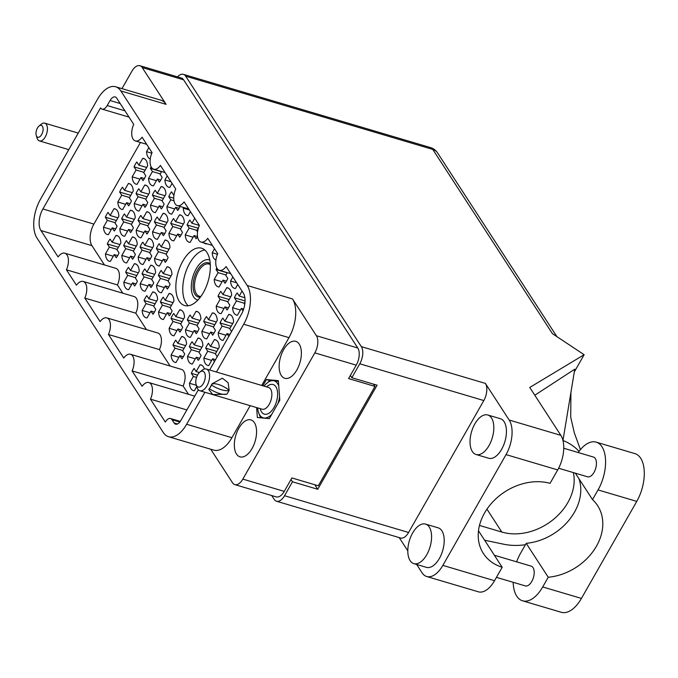 <?xml version="1.0" encoding="UTF-8"?>
<svg xmlns="http://www.w3.org/2000/svg" width="678" height="678" viewBox="0 0 678 678"><rect width="100%" height="100%" fill="white"/><g stroke="black" fill="none" stroke-linecap="round" stroke-linejoin="round"><path stroke-width="1.02" d="M204.807 249.996A29.883 15.662 -73.5 0 0 189.755 263.149A29.883 15.662 -73.5 0 0 188.272 305.77M203.324 292.625A29.883 15.662 -73.5 0 0 201.578 248.207A29.883 15.662 -73.5 0 0 182.848 261.098A29.883 15.662 -73.5 0 0 184.594 305.515A29.883 15.662 -73.5 0 0 203.324 292.625M296.862 369.976A19.272 10.094 -73.5 0 0 295.735 341.331A19.272 10.094 -73.5 0 0 283.658 349.645A19.272 10.094 -73.5 0 0 284.785 378.29A19.272 10.094 -73.5 0 0 296.862 369.976M252.055 448.531A19.272 10.094 -73.5 0 0 250.928 419.894A19.272 10.094 -73.5 0 0 238.851 428.199A19.272 10.094 -73.5 0 0 239.978 456.845A19.272 10.094 -73.5 0 0 252.055 448.531M228.511 307.753A13.399 7.017 -73.5 0 0 229.783 305.142L227.749 302.007L231.63 295.193A13.399 7.017 106.5 0 0 227.732 287.845A13.399 7.017 106.5 0 0 226.757 287.692L222.876 294.506L220.833 291.37A13.399 7.017 -73.5 0 0 219.333 293.625A13.399 7.017 -73.5 0 0 218.062 296.235L220.096 299.371L216.214 306.185A13.399 7.017 106.5 0 0 220.113 313.533A13.399 7.017 106.5 0 0 221.087 313.685L224.969 306.871L227.011 310.007A13.399 7.017 -73.5 0 0 228.511 307.753M214.146 332.932A13.399 7.017 -73.5 0 0 215.426 330.322L213.384 327.186L217.274 320.372A13.399 7.017 106.5 0 0 213.367 313.024A13.399 7.017 106.5 0 0 212.4 312.872L208.51 319.685L206.476 316.541A13.399 7.017 -73.5 0 0 204.968 318.804A13.399 7.017 -73.5 0 0 203.697 321.414L205.739 324.55L201.849 331.364A13.399 7.017 106.5 0 0 205.756 338.712A13.399 7.017 106.5 0 0 206.722 338.864L210.612 332.05L212.646 335.186A13.399 7.017 -73.5 0 0 214.146 332.932M199.79 358.111A13.399 7.017 -73.5 0 0 201.061 355.501L199.027 352.365L202.908 345.551A13.399 7.017 106.5 0 0 199.01 338.203A13.399 7.017 106.5 0 0 198.035 338.051L194.154 344.865L192.111 341.72A13.399 7.017 -73.5 0 0 190.611 343.983A13.399 7.017 -73.5 0 0 189.34 346.594L191.374 349.729L187.492 356.543A13.399 7.017 106.5 0 0 191.391 363.891A13.399 7.017 106.5 0 0 192.357 364.044L196.247 357.23L198.281 360.365A13.399 7.017 -73.5 0 0 199.79 358.111M181.433 329.847A13.399 7.017 -73.5 0 0 182.704 327.237L180.67 324.101L184.552 317.287A13.399 7.017 106.5 0 0 180.653 309.939A13.399 7.017 106.5 0 0 179.678 309.787L175.797 316.601L173.754 313.465A13.399 7.017 -73.5 0 0 172.254 315.719A13.399 7.017 -73.5 0 0 170.983 318.329L173.017 321.465L169.136 328.279A13.399 7.017 106.5 0 0 173.034 335.627A13.399 7.017 106.5 0 0 174 335.779L177.89 328.966L179.924 332.101A13.399 7.017 -73.5 0 0 181.433 329.847M242.046 291.116L239.232 296.049L237.198 292.913A13.399 7.017 -73.5 0 0 235.69 295.167A13.399 7.017 -73.5 0 0 234.419 297.778L236.461 300.913L232.571 307.727A13.399 7.017 106.5 0 0 236.478 315.075A13.399 7.017 106.5 0 0 237.444 315.228L241.326 308.414L242.978 310.956M216.791 267.92A13.399 7.017 -73.5 0 0 216.062 269.513L218.104 272.649L214.214 279.463A13.399 7.017 106.5 0 0 218.121 286.811A13.399 7.017 106.5 0 0 219.087 286.964L222.969 280.15L225.011 283.294A13.399 7.017 -73.5 0 0 226.511 281.031A13.399 7.017 -73.5 0 0 227.783 278.421L225.749 275.285L227.257 272.641M230.622 314.965L228.757 314.414L224.876 321.228L222.833 318.084A13.399 7.017 -73.5 0 0 221.333 320.347A13.399 7.017 -73.5 0 0 220.062 322.957L222.096 326.093L218.206 332.906A13.399 7.017 106.5 0 0 222.113 340.254A13.399 7.017 106.5 0 0 223.079 340.407L226.969 333.593L228.8 336.407M216.257 340.144L214.401 339.593L210.511 346.407L208.477 343.263A13.399 7.017 -73.5 0 0 206.968 345.526A13.399 7.017 -73.5 0 0 205.697 348.136L207.731 351.272L203.849 358.086A13.399 7.017 106.5 0 0 207.748 365.434A13.399 7.017 106.5 0 0 208.722 365.586L212.604 358.772L214.434 361.586M197.79 331.389A13.399 7.017 -73.5 0 0 199.061 328.779L197.027 325.643L200.908 318.829A13.399 7.017 106.5 0 0 197.01 311.482A13.399 7.017 106.5 0 0 196.044 311.329L192.154 318.143L190.12 315.007A13.399 7.017 -73.5 0 0 188.611 317.262A13.399 7.017 -73.5 0 0 187.34 319.872L189.374 323.008L185.492 329.822A13.399 7.017 106.5 0 0 189.391 337.169A13.399 7.017 106.5 0 0 190.365 337.322L194.247 330.508L196.289 333.644A13.399 7.017 -73.5 0 0 197.79 331.389M154.482 311.999A13.399 7.017 -73.5 0 0 155.754 309.388L153.72 306.253L157.601 299.439A13.399 7.017 106.5 0 0 153.703 292.091A13.399 7.017 106.5 0 0 152.728 291.938L148.846 298.752L146.804 295.616A13.399 7.017 -73.5 0 0 145.304 297.871A13.399 7.017 -73.5 0 0 144.033 300.481L146.067 303.617L142.185 310.431A13.399 7.017 106.5 0 0 146.084 317.779A13.399 7.017 106.5 0 0 147.05 317.931L150.94 311.117L152.974 314.253A13.399 7.017 -73.5 0 0 154.482 311.999M136.125 283.735A13.399 7.017 -73.5 0 0 137.397 281.124L135.363 277.988L139.244 271.175A13.399 7.017 106.5 0 0 135.337 263.827A13.399 7.017 106.5 0 0 134.371 263.674L130.49 270.488L128.447 267.352A13.399 7.017 -73.5 0 0 126.947 269.607A13.399 7.017 -73.5 0 0 125.676 272.217L127.71 275.353L123.828 282.167A13.399 7.017 106.5 0 0 127.727 289.514A13.399 7.017 106.5 0 0 128.693 289.667L132.583 282.853L134.617 285.989A13.399 7.017 -73.5 0 0 136.125 283.735M117.769 255.47A13.399 7.017 -73.5 0 0 119.04 252.86L116.997 249.724L120.887 242.91A13.399 7.017 106.5 0 0 116.98 235.563A13.399 7.017 106.5 0 0 116.014 235.41L112.133 242.224L110.09 239.088A13.399 7.017 -73.5 0 0 108.59 241.343A13.399 7.017 -73.5 0 0 107.319 243.953L109.353 247.089L105.463 253.903A13.399 7.017 106.5 0 0 109.37 261.25A13.399 7.017 106.5 0 0 110.336 261.403L114.226 254.589L116.26 257.733A13.399 7.017 -73.5 0 0 117.769 255.47M168.839 286.819A13.399 7.017 -73.5 0 0 170.119 284.209L168.076 281.073L171.966 274.259A13.399 7.017 106.5 0 0 168.059 266.912A13.399 7.017 106.5 0 0 167.093 266.759L163.203 273.573L161.169 270.437A13.399 7.017 -73.5 0 0 159.661 272.692A13.399 7.017 -73.5 0 0 158.389 275.302L160.432 278.438L156.542 285.252A13.399 7.017 106.5 0 0 160.449 292.599A13.399 7.017 106.5 0 0 161.415 292.752L165.305 285.938L167.339 289.074A13.399 7.017 -73.5 0 0 168.839 286.819M150.482 258.555A13.399 7.017 -73.5 0 0 151.762 255.945L149.719 252.809L153.609 245.995A13.399 7.017 106.5 0 0 149.702 238.648A13.399 7.017 106.5 0 0 148.736 238.495L144.846 245.309L142.812 242.173A13.399 7.017 -73.5 0 0 141.304 244.427A13.399 7.017 -73.5 0 0 140.032 247.038L142.075 250.174L138.185 256.987A13.399 7.017 106.5 0 0 142.092 264.335A13.399 7.017 106.5 0 0 143.058 264.488L146.94 257.674L148.982 260.818A13.399 7.017 -73.5 0 0 150.482 258.555M132.125 230.3A13.399 7.017 -73.5 0 0 133.397 227.681L131.363 224.545L135.253 217.731A13.399 7.017 106.5 0 0 131.346 210.383A13.399 7.017 106.5 0 0 130.379 210.231L126.489 217.045L124.455 213.909A13.399 7.017 -73.5 0 0 122.947 216.163A13.399 7.017 -73.5 0 0 121.676 218.774L123.718 221.909L119.828 228.723A13.399 7.017 106.5 0 0 123.735 236.071A13.399 7.017 106.5 0 0 124.701 236.224L128.583 229.41L130.625 232.554A13.399 7.017 -73.5 0 0 132.125 230.3M164.847 233.385A13.399 7.017 -73.5 0 0 166.118 230.766L164.084 227.63L167.966 220.816A13.399 7.017 106.5 0 0 164.068 213.468A13.399 7.017 106.5 0 0 163.093 213.316L159.211 220.13L157.169 216.994A13.399 7.017 -73.5 0 0 155.669 219.248A13.399 7.017 -73.5 0 0 154.398 221.859L156.432 224.994L152.55 231.808A13.399 7.017 106.5 0 0 156.448 239.156A13.399 7.017 106.5 0 0 157.423 239.309L161.305 232.495L163.339 235.639A13.399 7.017 -73.5 0 0 164.847 233.385M146.49 205.12A13.399 7.017 -73.5 0 0 147.762 202.502L145.728 199.366L149.609 192.552A13.399 7.017 106.5 0 0 145.711 185.204A13.399 7.017 106.5 0 0 144.736 185.052L140.855 191.866L138.812 188.73A13.399 7.017 -73.5 0 0 137.312 190.984A13.399 7.017 -73.5 0 0 136.041 193.594L138.075 196.739L134.193 203.544A13.399 7.017 106.5 0 0 138.092 210.9A13.399 7.017 106.5 0 0 139.058 211.053L142.948 204.239L144.982 207.375A13.399 7.017 -73.5 0 0 146.49 205.12M194.739 218.282L191.925 223.215L189.891 220.079A13.399 7.017 -73.5 0 0 188.391 222.333A13.399 7.017 -73.5 0 0 187.111 224.943L189.154 228.079L185.263 234.893A13.399 7.017 106.5 0 0 189.17 242.241A13.399 7.017 106.5 0 0 190.137 242.393L194.027 235.58L196.061 238.724A13.399 7.017 -73.5 0 0 197.518 236.546M174.153 193.933L173.568 194.95L171.534 191.815A13.399 7.017 -73.5 0 0 170.025 194.069A13.399 7.017 -73.5 0 0 168.754 196.679L170.797 199.824L166.907 206.629A13.399 7.017 106.5 0 0 170.814 213.977A13.399 7.017 106.5 0 0 171.78 214.129L175.67 207.324L177.704 210.46A13.399 7.017 -73.5 0 0 179.212 208.205A13.399 7.017 -73.5 0 0 180.111 206.443M151.126 166.822A13.399 7.017 -73.5 0 0 150.397 168.415L152.44 171.559L148.55 178.373A13.399 7.017 106.5 0 0 152.457 185.721A13.399 7.017 106.5 0 0 153.423 185.874L157.313 179.06L159.347 182.196A13.399 7.017 -73.5 0 0 160.847 179.941A13.399 7.017 -73.5 0 0 162.127 177.331L160.084 174.187L161.593 171.542M170.839 313.541A13.399 7.017 -73.5 0 0 172.11 310.931L170.076 307.795L173.958 300.981A13.399 7.017 106.5 0 0 170.059 293.633A13.399 7.017 106.5 0 0 169.093 293.481L165.203 300.295L163.169 297.159A13.399 7.017 -73.5 0 0 161.661 299.413A13.399 7.017 -73.5 0 0 160.389 302.024L162.423 305.159L158.542 311.973A13.399 7.017 106.5 0 0 162.44 319.321A13.399 7.017 106.5 0 0 163.415 319.474L167.297 312.66L169.339 315.795A13.399 7.017 -73.5 0 0 170.839 313.541M152.482 285.277A13.399 7.017 -73.5 0 0 153.753 282.667L151.719 279.531L155.601 272.717A13.399 7.017 106.5 0 0 151.703 265.369A13.399 7.017 106.5 0 0 150.736 265.217L146.846 272.031L144.812 268.895A13.399 7.017 -73.5 0 0 143.304 271.149A13.399 7.017 -73.5 0 0 142.033 273.759L144.067 276.895L140.185 283.709A13.399 7.017 106.5 0 0 144.083 291.057A13.399 7.017 106.5 0 0 145.058 291.209L148.94 284.396L150.982 287.531A13.399 7.017 -73.5 0 0 152.482 285.277M134.125 257.013A13.399 7.017 -73.5 0 0 135.397 254.403L133.363 251.267L137.244 244.453A13.399 7.017 106.5 0 0 133.346 237.105A13.399 7.017 106.5 0 0 132.371 236.953L128.489 243.766L126.447 240.631A13.399 7.017 -73.5 0 0 124.947 242.885A13.399 7.017 -73.5 0 0 123.676 245.495L125.71 248.631L121.828 255.445A13.399 7.017 106.5 0 0 125.727 262.793A13.399 7.017 106.5 0 0 126.701 262.945L130.583 256.131L132.625 259.276A13.399 7.017 -73.5 0 0 134.125 257.013M115.769 228.757A13.399 7.017 -73.5 0 0 117.04 226.138L115.006 223.003L118.887 216.189A13.399 7.017 106.5 0 0 114.989 208.841A13.399 7.017 106.5 0 0 114.014 208.688L110.133 215.502L108.09 212.367A13.399 7.017 -73.5 0 0 106.59 214.621A13.399 7.017 -73.5 0 0 105.319 217.231L107.353 220.367L103.471 227.181A13.399 7.017 106.5 0 0 107.37 234.529A13.399 7.017 106.5 0 0 108.344 234.681L112.226 227.876L114.268 231.012A13.399 7.017 -73.5 0 0 115.769 228.757M166.847 260.098A13.399 7.017 -73.5 0 0 168.119 257.487L166.076 254.352L169.966 247.538A13.399 7.017 106.5 0 0 166.059 240.19A13.399 7.017 106.5 0 0 165.093 240.037L161.211 246.851L159.169 243.716A13.399 7.017 -73.5 0 0 157.669 245.97A13.399 7.017 -73.5 0 0 156.389 248.58L158.432 251.716L154.542 258.53A13.399 7.017 106.5 0 0 158.449 265.878A13.399 7.017 106.5 0 0 159.415 266.03L163.305 259.216L165.339 262.361A13.399 7.017 -73.5 0 0 166.847 260.098M148.49 231.842A13.399 7.017 -73.5 0 0 149.762 229.223L147.719 226.088L151.609 219.274A13.399 7.017 106.5 0 0 147.702 211.926A13.399 7.017 106.5 0 0 146.736 211.773L142.855 218.587L140.812 215.451A13.399 7.017 -73.5 0 0 139.312 217.706A13.399 7.017 -73.5 0 0 138.032 220.316L140.075 223.452L136.185 230.266A13.399 7.017 106.5 0 0 140.092 237.614A13.399 7.017 106.5 0 0 141.058 237.766L144.948 230.952L146.982 234.096A13.399 7.017 -73.5 0 0 148.49 231.842M130.134 203.578A13.399 7.017 -73.5 0 0 131.405 200.959L129.362 197.823L133.252 191.01A13.399 7.017 106.5 0 0 129.345 183.662A13.399 7.017 106.5 0 0 128.379 183.509L124.489 190.323L122.455 187.187A13.399 7.017 -73.5 0 0 120.955 189.442A13.399 7.017 -73.5 0 0 119.675 192.052L121.718 195.196L117.828 202.002A13.399 7.017 106.5 0 0 121.735 209.358A13.399 7.017 106.5 0 0 122.701 209.51L126.591 202.697L128.625 205.832A13.399 7.017 -73.5 0 0 130.134 203.578M181.204 234.919A13.399 7.017 -73.5 0 0 182.475 232.308L180.441 229.172L184.331 222.359A13.399 7.017 106.5 0 0 180.424 215.011A13.399 7.017 106.5 0 0 179.458 214.858L175.568 221.672L173.534 218.536A13.399 7.017 -73.5 0 0 172.026 220.791A13.399 7.017 -73.5 0 0 170.754 223.401L172.797 226.537L168.907 233.351A13.399 7.017 106.5 0 0 172.814 240.698A13.399 7.017 106.5 0 0 173.78 240.851L177.661 234.037L179.704 237.181A13.399 7.017 -73.5 0 0 181.204 234.919M162.847 206.663A13.399 7.017 -73.5 0 0 164.118 204.044L162.084 200.908L165.966 194.094A13.399 7.017 106.5 0 0 162.067 186.747A13.399 7.017 106.5 0 0 161.101 186.594L157.211 193.408L155.177 190.272A13.399 7.017 -73.5 0 0 153.669 192.527A13.399 7.017 -73.5 0 0 152.397 195.137L154.431 198.281L150.55 205.087A13.399 7.017 106.5 0 0 154.448 212.443A13.399 7.017 106.5 0 0 155.423 212.587L159.305 205.781L161.347 208.917A13.399 7.017 -73.5 0 0 162.847 206.663M144.49 178.399A13.399 7.017 -73.5 0 0 145.762 175.788L143.728 172.644L147.609 165.83A13.399 7.017 106.5 0 0 143.711 158.483A13.399 7.017 106.5 0 0 142.744 158.33L138.854 165.144L136.82 162.008A13.399 7.017 -73.5 0 0 135.312 164.262A13.399 7.017 -73.5 0 0 134.041 166.873L136.075 170.017L132.193 176.831A13.399 7.017 106.5 0 0 136.092 184.179A13.399 7.017 106.5 0 0 137.066 184.331L140.948 177.517L142.99 180.653A13.399 7.017 -73.5 0 0 144.49 178.399M201.9 365.323L200.035 364.772L196.154 371.578L194.111 368.442A13.399 7.017 -73.5 0 0 192.611 370.697A13.399 7.017 -73.5 0 0 191.332 373.315L193.374 376.451L189.484 383.265A13.399 7.017 106.5 0 0 193.391 390.613A13.399 7.017 106.5 0 0 194.357 390.765L196.747 386.57M183.433 356.569A13.399 7.017 -73.5 0 0 184.704 353.958L182.662 350.823L186.552 344.009A13.399 7.017 106.5 0 0 182.645 336.661A13.399 7.017 106.5 0 0 181.679 336.508L177.789 343.322L175.755 340.178A13.399 7.017 -73.5 0 0 174.254 342.441A13.399 7.017 -73.5 0 0 172.975 345.051L175.017 348.187L171.127 355.001A13.399 7.017 106.5 0 0 175.034 362.349A13.399 7.017 106.5 0 0 176 362.501L179.89 355.687L181.924 358.823A13.399 7.017 -73.5 0 0 183.433 356.569M140.456 142.456L93.895 224.087A16.077 8.424 -73.5 0 0 91.937 245.656L40.943 230.545A16.077 8.424 106.5 0 1 42.9 208.968L93.895 224.087M104.463 264.945L91.937 245.656M122.82 293.21L117.438 284.921A12.365 6.483 -73.5 0 0 115.819 268.31L64.817 253.191A12.365 6.483 -73.5 0 0 58.088 256.937L40.943 230.545M146.473 329.618L135.795 313.177A12.365 6.483 -73.5 0 0 134.176 296.574L83.174 281.455A12.365 6.483 -73.5 0 0 76.445 285.201L66.436 269.802L117.438 284.921M170.127 366.035L159.449 349.594A12.365 6.483 -73.5 0 0 157.83 332.983L106.827 317.872A12.365 6.483 -73.5 0 0 100.098 321.618L84.792 298.066L135.795 313.177M159.449 349.594L108.446 334.483L123.752 358.035A12.365 6.483 106.5 0 1 130.481 354.289L181.484 369.4A12.365 6.483 106.5 0 1 183.102 386.011L188.484 394.299M150.262 158.932A13.399 7.017 106.5 0 1 146.55 151.652L148.846 147.626M200.035 364.772A13.399 7.017 106.5 0 1 201.002 364.925A13.399 7.017 106.5 0 1 204.383 369.018M167.203 175.89L164.907 179.916A13.399 7.017 106.5 0 0 168.814 187.264A13.399 7.017 106.5 0 0 169.78 187.416L172.076 183.391M183.662 207.493L183.272 208.171A13.399 7.017 106.5 0 0 187.17 215.519A13.399 7.017 106.5 0 0 188.137 215.672L190.433 211.655M204.027 242.936A13.399 7.017 106.5 0 0 205.527 243.783A13.399 7.017 106.5 0 0 206.493 243.936L206.629 243.707M197.552 231.876L196.798 230.715L198.484 227.757M214.401 339.593A13.399 7.017 106.5 0 1 215.367 339.746A13.399 7.017 106.5 0 1 219.265 347.094L215.384 353.908L217.214 356.721M228.757 314.414A13.399 7.017 106.5 0 1 229.723 314.567A13.399 7.017 106.5 0 1 233.63 321.914L229.74 328.728L231.571 331.542M244.733 304.515L244.105 303.549L245.012 301.964M215.926 260.03A13.399 7.017 106.5 0 1 212.214 252.741L214.511 248.716M232.868 276.98L230.571 281.006A13.399 7.017 106.5 0 0 234.478 288.353A13.399 7.017 106.5 0 0 235.444 288.506L237.741 284.48M191.925 223.215L199.383 225.427L184.085 201.875A12.365 6.483 106.5 0 1 177.356 205.62A12.365 6.483 106.5 0 1 175.729 189.009L160.432 165.457A12.365 6.483 106.5 0 1 153.703 169.203A12.365 6.483 106.5 0 1 152.075 152.601L142.075 137.193A12.365 6.483 106.5 0 1 135.346 140.948A12.365 6.483 106.5 0 1 133.719 124.337L116.718 98.157A8.246 4.322 106.5 0 0 115.235 96.962A8.246 4.322 106.5 0 0 110.065 100.522L107.192 105.556L124.938 110.819M209.629 370.01L241.283 314.524A16.077 8.424 106.5 0 0 243.241 292.955L226.096 266.556A12.365 6.483 -73.5 0 1 219.358 270.302A12.365 6.483 -73.5 0 1 217.74 253.691L207.739 238.292A12.365 6.483 -73.5 0 1 201.002 242.038L212.358 245.402M198.34 389.816L180.772 420.606A8.246 4.322 106.5 0 1 175.602 424.165A8.246 4.322 106.5 0 1 174.119 422.97L172 419.716A8.246 4.322 -73.5 0 0 170.509 418.521A8.246 4.322 -73.5 0 0 165.347 422.08L150.457 399.164A12.365 6.483 106.5 0 0 148.838 382.553A12.365 6.483 106.5 0 0 142.109 386.299L132.1 370.9L183.102 386.011M150.457 399.164L186.857 409.944M166.11 104.353L120.837 90.937A28.857 15.119 -73.5 0 0 115.633 86.767L160.906 100.191A28.857 15.119 106.5 0 1 166.11 104.353L142.211 67.563A12.78 6.695 -73.5 0 0 139.905 65.715A12.78 6.695 -73.5 0 0 131.896 71.224L121.964 88.648M139.905 65.715L181.306 77.987A12.78 6.695 106.5 0 1 183.611 79.826L357.798 348A12.78 6.695 106.5 0 1 356.238 365.154L348.577 378.578L375.002 386.409L318.321 485.779L291.896 477.948L284.243 491.38A12.78 6.695 106.5 0 1 276.234 496.889L234.825 484.617A12.78 6.695 -73.5 0 0 242.834 479.109L314.838 352.882A12.78 6.695 -73.5 0 0 316.397 335.729L292.489 298.939A28.857 15.119 106.5 0 1 288.972 337.652L261.716 385.443M120.837 90.937L247.216 285.514L292.489 298.939M210.731 449.226L232.52 482.77A12.78 6.695 -73.5 0 0 234.825 484.617M204.9 392.257L186.636 424.275A28.857 15.119 -73.5 0 1 168.551 436.725A28.857 15.119 -73.5 0 1 163.347 432.556L36.959 237.978A28.857 15.119 -73.5 0 1 40.485 199.256L97.547 99.217A28.857 15.119 -73.5 0 1 115.633 86.767M129.032 117.116L102.022 109.116A8.246 4.322 -73.5 0 1 100.539 107.921L42.9 208.968M102.022 109.116A8.246 4.322 -73.5 0 0 107.192 105.556M199.383 225.427A12.365 6.483 -73.5 0 0 201.002 242.038M130.481 354.289A12.365 6.483 106.5 0 1 132.1 370.9M108.446 334.483A12.365 6.483 -73.5 0 0 106.827 317.872M84.792 298.066A12.365 6.483 -73.5 0 0 83.174 281.455M66.436 269.802A12.365 6.483 -73.5 0 0 64.817 253.191M288.972 337.652L243.699 324.237L216.435 372.027M243.699 324.237A28.857 15.119 -73.5 0 0 247.216 285.514M373.536 384.146L375.002 386.409M172.975 345.051L184.077 348.339M191.332 373.315L197.51 375.146M134.041 166.873L145.143 170.17M152.397 195.137L163.5 198.434M170.754 223.401L181.857 226.689M119.675 192.052L130.778 195.349M138.032 220.316L149.135 223.604M156.389 248.58L167.491 251.869M105.319 217.231L116.421 220.519M123.676 245.495L134.778 248.784M142.033 273.759L153.135 277.048M160.389 302.024L171.492 305.312M150.397 168.415L161.5 171.712M168.754 196.679L173.729 198.154M187.111 224.943L198.213 228.232M136.041 193.594L147.143 196.891M154.398 221.859L165.5 225.147M121.676 218.774L132.778 222.062M140.032 247.038L151.135 250.326M158.389 275.302L169.492 278.59M107.319 243.953L118.413 247.241M125.676 272.217L136.77 275.505M144.033 300.481L155.135 303.769M187.34 319.872L198.442 323.16M205.697 348.136L216.799 351.424M220.062 322.957L231.156 326.245M216.062 269.513L227.164 272.802M234.419 297.778L245.046 300.93M170.983 318.329L182.077 321.618M189.34 346.594L200.442 349.882M203.697 321.414L214.799 324.703M218.062 296.235L229.164 299.523M250.174 405.673L231.91 437.7A28.857 15.119 106.5 0 1 213.824 450.141L168.551 436.725M256.615 407.58L257.352 417.504L269.31 418.623L279.819 400.206L278.361 380.672L266.403 379.553L262.852 385.782M270.158 380.672L266.403 379.553M151.813 153.211L146.55 151.652M175.017 348.187L182.84 350.509M178.958 357.323L171.127 355.001M179.89 355.687L183.348 356.713M177.789 343.322L185.619 345.636M183.543 337.059L181.679 336.508M193.374 376.451L196.552 377.392M196.349 385.299L189.484 383.265M196.154 371.578L199.391 372.544M170.992 181.712L164.907 179.916M189.348 209.977L183.272 208.171M136.075 170.017L143.906 172.331M140.015 179.145L132.193 176.831M140.948 177.517L144.406 178.543M138.854 165.144L146.685 167.466M144.6 158.889L142.744 158.33M154.431 198.281L162.262 200.595M158.372 207.409L150.55 205.087M159.305 205.781L162.762 206.807M157.211 193.408L165.042 195.73M162.957 187.145L161.101 186.594M172.797 226.537L180.619 228.859M176.738 235.673L168.907 233.351M177.661 234.037L181.128 235.063M175.568 221.672L183.399 223.994M181.323 215.409L179.458 214.858M121.718 195.196L129.54 197.51M125.659 204.324L117.828 202.002M126.591 202.697L130.049 203.722M124.489 190.323L132.32 192.645M130.244 184.06L128.379 183.509M140.075 223.452L147.897 225.774M144.016 232.588L136.185 230.266M144.948 230.952L148.406 231.978M142.855 218.587L150.677 220.909M148.601 212.324L146.736 211.773M158.432 251.716L166.254 254.038M162.373 260.852L154.542 258.53M163.305 259.216L166.763 260.242M161.211 246.851L169.034 249.173M166.958 240.588L165.093 240.037M107.353 220.367L115.184 222.689M111.294 229.503L103.471 227.181M112.226 227.876L115.684 228.893M110.133 215.502L117.955 217.824M115.879 209.239L114.014 208.688M125.71 248.631L133.541 250.953M129.651 257.767L121.828 255.445M130.583 256.131L134.041 257.157M128.489 243.766L136.312 246.089M134.236 237.503L132.371 236.953M144.067 276.895L151.897 279.217M148.007 286.031L140.185 283.709M148.94 284.396L152.397 285.421M146.846 272.031L154.677 274.353M152.592 265.768L150.736 265.217M162.423 305.159L170.254 307.481M166.364 314.295L158.542 311.973M167.297 312.66L170.754 313.685M165.203 300.295L173.034 302.608M170.949 294.032L169.093 293.481M152.44 171.559L160.262 173.873M156.381 180.687L148.55 178.373M157.313 179.06L160.771 180.085M170.797 199.824L173.975 200.764M174.738 208.951L166.907 206.629M175.67 207.324L179.128 208.349M189.154 228.079L196.976 230.401M193.094 237.215L185.263 234.893M194.027 235.58L197.484 236.605M138.075 196.739L145.906 199.052M142.016 205.866L134.193 203.544M142.948 204.239L146.406 205.264M140.855 191.866L148.677 194.188M146.601 185.603L144.736 185.052M156.432 224.994L164.262 227.316M160.372 234.13L152.55 231.808M161.305 232.495L164.762 233.52M159.211 220.13L167.034 222.452M164.957 213.867L163.093 213.316M123.718 221.909L131.54 224.232M127.659 231.045L119.828 228.723M128.583 229.41L132.049 230.435M126.489 217.045L134.32 219.367M132.244 210.782L130.379 210.231M142.075 250.174L149.897 252.496M146.016 259.31L138.185 256.987M146.94 257.674L150.406 258.699M144.846 245.309L152.677 247.631M150.601 239.046L148.736 238.495M160.432 278.438L168.254 280.76M164.373 287.574L156.542 285.252M165.305 285.938L168.763 286.964M163.203 273.573L171.034 275.895M168.958 267.31L167.093 266.759M109.353 247.089L117.184 249.411M113.294 256.225L105.463 253.903M114.226 254.589L117.684 255.614M112.133 242.224L119.955 244.546M117.879 235.961L116.014 235.41M127.71 275.353L135.541 277.675M131.651 284.489L123.828 282.167M132.583 282.853L136.041 283.879M130.49 270.488L138.312 272.81M136.236 264.225L134.371 263.674M146.067 303.617L153.898 305.939M150.007 312.753L142.185 310.431M150.94 311.117L154.398 312.143M148.846 298.752L156.669 301.066M154.592 292.489L152.728 291.938M189.374 323.008L197.205 325.33M193.315 332.144L185.492 329.822M194.247 330.508L197.705 331.534M192.154 318.143L199.985 320.457M197.9 311.88L196.044 311.329M207.731 351.272L215.562 353.594M211.672 360.408L203.849 358.086M212.604 358.772L215.545 359.645M210.511 346.407L218.341 348.721M222.096 326.093L229.927 328.415M226.037 335.229L218.206 332.906M226.969 333.593L229.91 334.466M224.876 321.228L232.698 323.542M218.104 272.649L225.927 274.971M222.045 281.785L214.214 279.463M222.969 280.15L226.435 281.175M236.461 300.913L244.283 303.236M240.402 310.049L232.571 307.727M241.326 308.414L243.648 309.1M239.232 296.049L244.86 297.718M173.017 321.465L180.848 323.787M176.958 330.601L169.136 328.279M177.89 328.966L181.348 329.991M175.797 316.601L183.619 318.914M181.543 310.338L179.678 309.787M191.374 349.729L199.205 352.051M195.315 358.865L187.492 356.543M196.247 357.23L199.705 358.255M194.154 344.865L201.976 347.178M199.9 338.602L198.035 338.051M205.739 324.55L213.562 326.872M209.68 333.686L201.849 331.364M210.612 332.05L214.07 333.076M208.51 319.685L216.341 321.999M214.265 313.422L212.4 312.872M220.096 299.371L227.927 301.693M224.037 308.507L216.214 306.185M224.969 306.871L228.427 307.897M222.876 294.506L230.698 296.828M228.622 288.243L226.757 287.692M217.477 254.301L212.214 252.741M236.656 282.811L230.571 281.006M578.207 452.531A32.154 16.848 106.5 0 1 596.174 442.141A32.154 16.848 106.5 0 1 601.971 446.777A32.154 16.848 106.5 0 1 598.055 489.923L592.521 499.618A51.528 40.061 147 0 1 597.606 505.627A51.528 40.061 147 0 1 593.928 550.214A51.528 40.061 147 0 1 548.239 577.249L542.714 586.945A32.154 16.848 106.5 0 1 522.56 600.81A32.154 16.848 106.5 0 1 513.161 582.3M596.174 442.141L634.888 453.607A32.154 16.848 106.5 0 1 640.685 458.252A32.154 16.848 106.5 0 1 636.761 501.398L581.427 598.42A32.154 16.848 106.5 0 1 561.274 612.285L522.56 600.81M563.749 448.251L593.411 457.04A10.306 5.399 106.5 0 1 595.276 458.531A10.306 5.399 106.5 0 1 594.937 470.49A10.306 5.399 106.5 0 1 587.555 476.804L558.63 468.227M494.364 555.24L531.179 566.147A10.306 5.399 106.5 0 1 533.044 567.639A10.306 5.399 106.5 0 1 532.705 579.588A10.306 5.399 106.5 0 1 525.323 585.911L496.44 577.351M410.114 560.638A20.611 10.797 -73.5 0 0 413.834 563.613A20.611 10.797 -73.5 0 0 428.598 550.977A20.611 10.797 -73.5 0 0 429.267 527.069A20.611 10.797 -73.5 0 0 425.547 524.094A20.611 10.797 -73.5 0 0 410.792 536.73A20.611 10.797 -73.5 0 0 410.114 560.638M413.834 563.613L426.462 567.359A20.611 10.797 -73.5 0 0 441.217 554.723A20.611 10.797 -73.5 0 0 441.887 530.806A20.611 10.797 -73.5 0 0 438.174 527.831L425.547 524.094M472.354 451.531A20.611 10.797 -73.5 0 0 476.066 454.506A20.611 10.797 -73.5 0 0 490.83 441.878A20.611 10.797 -73.5 0 0 491.499 417.962A20.611 10.797 -73.5 0 0 487.779 414.987A20.611 10.797 -73.5 0 0 473.024 427.623A20.611 10.797 -73.5 0 0 472.354 451.531M476.066 454.506L488.694 458.252A20.611 10.797 -73.5 0 0 503.449 445.615A20.611 10.797 -73.5 0 0 504.127 421.708A20.611 10.797 -73.5 0 0 500.406 418.724L487.779 414.987M516.644 561.842A32.154 16.848 106.5 0 1 520.687 553.028L526.213 543.332L548.239 577.249M399.198 537.595L407.8 550.833M416.639 564.443L422.055 572.783A25.764 13.501 -73.5 0 0 426.708 576.503A25.764 13.501 -73.5 0 0 442.853 565.393L506.042 454.607A25.764 13.501 -73.5 0 0 509.186 420.038L560.859 435.352L529.747 387.46L584.139 354.713L552.434 333.669L432.759 149.414L185.679 76.182L361.349 346.644L485.389 383.401L509.186 420.038M485.389 383.401A12.78 6.695 106.5 0 1 483.829 400.554L359.789 363.789A12.78 6.695 -73.5 0 0 361.349 346.644M271.725 495.559L274.217 499.389A12.78 6.695 -73.5 0 0 276.522 501.237A12.78 6.695 -73.5 0 0 284.531 495.72L408.58 532.484L483.829 400.554M408.58 532.484A12.78 6.695 106.5 0 1 400.571 538.001L276.522 501.237M560.859 435.352A25.764 13.501 106.5 0 1 557.714 469.922L506.042 454.607M442.853 565.393L494.525 580.707L502.186 567.274A51.528 40.061 147 0 1 483.414 553.528A51.528 40.061 147 0 1 493.042 501.627A51.528 40.061 147 0 1 550.053 483.355L557.714 469.922M494.525 580.707A25.764 13.501 106.5 0 1 478.38 591.818L426.708 576.503M478.49 530.789L502.186 567.274M534.798 395.232L574.758 369.179L562.969 440.48M574.291 371.976L584.139 354.713M350.365 375.451L351.84 377.722L359.789 363.789M185.679 76.182A12.78 6.695 -73.5 0 0 183.374 74.343A12.78 6.695 -73.5 0 0 177.509 76.86M284.531 495.72L292.481 481.787L291.006 479.515M351.84 377.722L377.087 385.197L317.728 489.27L292.481 481.787M317.728 489.27L314.778 484.728M525.433 544.705A63.893 49.672 147 0 1 503.805 544.231L484.617 540.23M579.046 451.37A63.893 49.672 147 0 0 562.986 440.488M573.368 472.6A51.528 40.061 -33 0 1 553.824 519.102A51.528 40.061 -33 0 1 501.83 532.06L479.473 525.433M526.213 543.332A51.528 40.061 147 0 0 579.004 478.795M575.359 473.185L592.521 499.618M36.256 135.397L37.129 138.202A9.272 4.856 -73.5 0 0 39.443 140.931A9.272 4.856 -73.5 0 0 45.257 136.931A9.272 4.856 -73.5 0 0 44.714 123.142A9.272 4.856 -73.5 0 0 41.29 124.176L39.027 126.049A6.187 3.237 -73.5 0 0 37.434 128.032A6.187 3.237 -73.5 0 0 36.256 135.397A6.187 3.237 -73.5 0 0 41.672 134.549A6.187 3.237 -73.5 0 0 42.85 127.193A6.187 3.237 -73.5 0 0 39.027 126.049M78.233 133.083L44.714 123.142M200.874 296.456A16.797 8.806 106.5 0 1 199.425 296.261A16.797 8.806 106.5 0 1 198.442 271.293A16.797 8.806 106.5 0 1 208.968 264.047A16.797 8.806 106.5 0 1 210.29 264.683M200.349 297.167A17.831 9.339 106.5 0 1 193.213 288.65A17.831 9.339 106.5 0 1 197.247 270.505A17.831 9.339 106.5 0 1 210.239 263.793M197.883 300.083A20.916 10.958 106.5 0 1 197.408 299.964A20.916 10.958 106.5 0 1 196.188 268.869A20.916 10.958 106.5 0 1 209.299 259.844A20.916 10.958 106.5 0 1 209.756 260.005M196.137 384.612L197.01 387.418A11.34 5.941 -73.5 0 0 199.832 390.748A11.34 5.941 -73.5 0 0 206.943 385.858A11.34 5.941 -73.5 0 0 206.282 369.018A11.34 5.941 -73.5 0 0 202.095 370.273L199.832 372.146A8.246 4.322 -73.5 0 0 197.705 374.79A8.246 4.322 -73.5 0 0 196.137 384.612A8.246 4.322 -73.5 0 0 203.358 383.485A8.246 4.322 -73.5 0 0 204.934 373.671A8.246 4.322 -73.5 0 0 199.832 372.146M211.511 385.112L209.409 388.808L212.019 383.824L222.359 378.205L228.13 382.697L229.164 390.342A16.594 5.771 -150.3 0 1 211.511 385.112L211.392 384.926A12.78 4.441 -150.3 0 1 211.409 384.909M209.409 388.808A16.594 5.771 29.7 0 0 227.054 394.037L229.164 390.342M211.502 384.731A12.78 4.441 -150.3 0 1 229.045 390.155M226.596 394.189L212.748 394.562L208.79 389.486L209.29 388.621M267.056 383.011L268.869 381.511A21.747 11.39 -73.5 0 1 269.844 380.765L273.149 380.663A19.272 10.094 -73.5 0 0 267.056 383.011A19.272 10.094 -73.5 0 0 264.089 386.146M260.733 417.817A21.747 11.39 -73.5 0 1 260.31 417.148L258.521 412.436M257.648 407.885A19.272 10.094 -73.5 0 0 258.428 412.139A19.272 10.094 -73.5 0 0 264.242 418.012L261.911 417.928M267.92 418.496L264.242 418.012A19.272 10.094 -73.5 0 0 271.751 414.351M278.014 403.359A19.272 10.094 -73.5 0 0 279.556 396.706M278.743 385.875A19.272 10.094 -73.5 0 0 273.149 380.663L278.412 381.4M183.611 79.826L142.211 67.563M316.397 335.729L357.798 348M242.834 479.109L284.243 491.38M356.238 365.154L314.838 352.882M120.209 103.531L110.065 100.522M174.119 422.97L177.5 423.979M179.823 422.03L172 419.716M186.636 424.275L231.91 437.7M486.948 509.153L501.83 532.06M183.374 74.343L430.454 147.567A12.78 6.695 106.5 0 1 432.759 149.414A12.78 9.933 -33 0 1 437.539 152.864L556.901 336.635M542.714 586.945L581.427 598.42M598.055 489.923L636.761 501.398M260.199 408.639A15.458 8.102 -73.5 0 0 273.997 407.495A15.458 8.102 -73.5 0 0 276.794 388.63A15.458 8.102 -73.5 0 0 266.64 386.901M199.832 390.748L262.106 409.207A11.34 5.941 -73.5 0 0 269.217 404.317A11.34 5.941 -73.5 0 0 268.556 387.469L206.282 369.018M180.272 421.411L170.509 418.521M148.838 382.553L194.722 396.147M219.358 270.302L230.715 273.666M177.356 205.62L188.704 208.985M153.703 169.203L165.051 172.568M135.346 140.948L146.694 144.312M570.918 392.426L570.715 417.173L574.334 432.92L580.427 449.616M437.539 152.864A12.78 12.78 0 0 0 430.454 147.567M68.792 149.626L39.443 140.931M197.408 299.964L197.866 300.1M209.299 259.844L209.756 259.979M258.428 412.139L258.649 412.851M211.731 384.324L212.019 383.824"/></g></svg>
